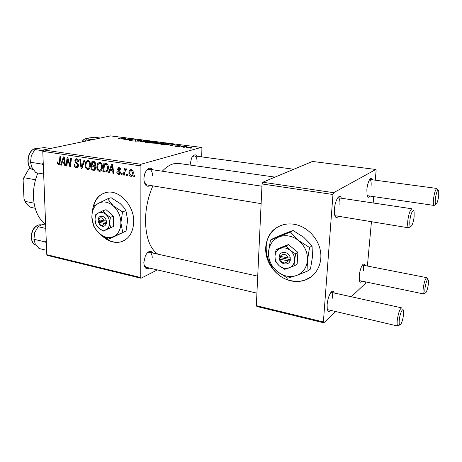 <?xml version="1.0" encoding="UTF-8"?>
<svg xmlns="http://www.w3.org/2000/svg" width="462" height="462" viewBox="0 0 462 462"><rect width="100%" height="100%" fill="white"/><g stroke="black" fill="none" stroke-linecap="round" stroke-linejoin="round"><path stroke-width="0.69" d="M291.002 280.879C295.917 281.93 300.629 281.664 305.145 280.082C316.158 276.189 322.84 263.687 320.374 250.704C317.977 237.722 306.739 226.409 294.433 224.313C290.563 223.648 286.838 223.799 283.264 224.757C271.35 227.968 264.079 240.396 265.973 253.349C267.804 266.308 278.459 278.147 291.002 280.879M278.043 226.859C256.583 237.838 266.262 276.374 291.239 280.7C296.154 281.751 300.866 281.485 305.382 279.903L311.561 276.553M101.576 235.343C107.45 241.106 113.727 243.33 120.403 242.001C128.811 239.443 133.252 232.64 133.732 221.593C134.119 205.405 119.167 189.507 106.67 192.383C98.96 194.219 94.317 199.746 92.746 208.951M103.136 236.411C108.743 241.308 114.599 243.133 120.715 241.874L122.892 241.176M149.578 268.081C146.171 269.825 144.248 267.972 143.821 262.52L145.386 255.682C148.163 250.912 150.71 250.052 153.037 253.095M144.173 265.442L146.159 267.284M150.497 185.499C146.65 187.549 144.433 185.354 143.849 178.91L144.525 174.272C146.997 168.128 149.792 166.638 152.91 169.802M144.433 182.865L146.8 184.892L261.122 203.638M190.061 165.044L191.487 158.223C193.572 154.51 195.588 153.881 197.528 156.329M157.854 254.152C150 248.712 145.876 237.583 145.49 220.755C145.617 208.426 148.077 196.806 152.882 185.891M162.254 171.211C167.908 165.292 173.498 162.711 179.019 163.479L275.005 177.113M369.952 196.073C368.699 197.782 367.752 197.58 367.105 195.472L366.857 189.593C367.307 185.302 368.231 181.964 369.635 179.574C370.894 177.76 371.864 177.841 372.528 179.81M367.157 195.663L434.159 205.446C433.339 205.041 433.131 202.795 433.541 198.7C434.442 192.533 435.585 189.12 436.977 188.461L369.721 179.441M338.363 216.308C336.659 218.318 335.412 217.833 334.632 214.847L334.39 209.269C334.806 204.799 335.805 201.161 337.393 198.36C339.096 195.807 340.425 195.744 341.383 198.169M334.852 215.667L408.737 227.847C407.732 227.385 407.426 224.948 407.819 220.53C408.83 213.456 410.227 209.546 412.017 208.801L337.838 197.696M330.578 310.349C328.961 312.156 327.853 311.7 327.246 308.98L327.119 304.672C327.622 299.723 328.811 295.744 330.7 292.741C332.322 290.61 333.495 290.696 334.228 293.006M361.989 281.15C360.782 282.709 359.91 282.507 359.384 280.538L359.234 275.802C359.748 271.171 360.799 267.602 362.399 265.078C363.606 263.513 364.478 263.675 365.009 265.569M359.401 280.613L423.706 293.953C423.03 293.613 422.869 291.747 423.215 288.357C424.18 281.993 425.387 278.436 426.83 277.679L362.416 265.061M157.375 269.906L140.991 278.245L47.667 255.486L46.806 254.683L140.246 277.414L140.991 278.245M102.391 166.643C102.454 169.092 101.634 170.657 99.925 171.338L99.336 171.338C97.684 170.697 96.841 169.288 96.806 167.1L97.719 163.3L99.832 162.272C101.548 162.924 102.402 164.38 102.391 166.643M110.089 170.484L109.223 172.794L108.403 172.661L111.689 164.177L112.624 164.322L113.739 173.51L112.971 173.389L112.693 170.894L110.089 170.484L112.526 169.814M58.478 164.842L57.051 162.734L57.086 161.954L57.779 161.954L57.738 162.693L58.674 163.848L59.35 162.37L59.95 156.364L60.661 156.474L60.037 162.688L58.853 164.847L58.478 164.842L59.327 164.639M78.459 165.46L76.998 167.694L76.357 167.689C74.919 167.354 74.18 166.256 74.151 164.391L74.861 164.397L75.081 165.714L76.38 166.672L76.842 166.684L77.743 165.431L77.535 164.634L75.629 162.849L74.769 160.811L76.063 158.761L76.64 158.772C77.893 159.061 78.586 160.014 78.725 161.631L78.009 161.804L76.64 159.794L75.479 160.863L78.459 165.46M84.823 160.123L81.976 168.463L81.052 168.318L79.776 159.361L80.504 159.471L81.601 167.157L84.038 160.002L84.823 160.123M90.494 164.807C90.569 167.238 89.767 168.792 88.092 169.467L87.532 169.462C85.909 168.832 85.077 167.435 85.037 165.269L85.909 161.504L87.971 160.481C89.651 161.128 90.494 162.566 90.494 164.807M134.737 175.537L134.558 176.813L133.766 176.692L133.928 175.41L134.737 175.537M201.709 156.889L201.906 148.383L201.328 147.384L140.898 164.276L140.119 165.823L42.775 151.34L46.806 254.683M140.119 165.823L140.246 277.414M95.807 167.908L94.288 170.351L90.968 169.895L91.984 161.203L94.802 161.775L95.825 163.946L94.877 165.968L95.807 167.908M62.081 162.959L61.331 165.188L60.574 165.067L63.427 156.889L64.282 157.022L65.477 165.846L64.772 165.731L64.472 163.334L62.081 162.959L64.992 162.266M67.452 160.88L66.886 166.066L66.176 165.956L67.071 157.444L67.822 157.554L69.981 165.252L70.721 157.992L71.448 158.102L70.536 166.649L69.785 166.528L67.614 158.853L67.452 160.88M118.642 174.405C117.469 174.162 116.846 173.319 116.776 171.887L117.544 171.772L118.67 173.591L119.675 172.736L117.423 169.277L118.532 167.642L119.029 167.648C120.108 167.85 120.703 168.607 120.807 169.924L120.033 169.924L119 168.468L118.197 169.254L120.045 171.529L120.449 172.788L119.277 174.411L118.642 174.405L120.022 174.007M106.15 172.089L102.847 171.777L103.933 163.005L106.676 163.536C107.848 164.42 108.397 165.691 108.333 167.354C108.403 169.658 107.675 171.235 106.15 172.089M133.252 172.615C133.31 174.538 132.658 175.779 131.289 176.34L130.81 176.34C129.568 175.941 128.938 174.959 128.921 173.4C128.84 171.448 129.481 170.16 130.844 169.537L131.399 169.542C132.663 169.981 133.281 171.004 133.252 172.615M127.448 174.388L127.269 175.658L126.49 175.537L126.646 174.261L127.448 174.388M124.636 172.597L124.261 175.179L123.475 175.058L124.347 168.578L125.138 168.699L124.948 170.045L126.207 168.745L126.744 169.069L126.438 170.062L125.895 169.791L124.636 172.597M122.182 173.556L122.014 174.821L121.24 174.7L121.391 173.429L122.182 173.556M163.074 143.746L157.496 144.023L156.416 143.717L157.149 143.243L160.066 142.868L163.854 143.272L163.074 143.746M168.925 144.999L174.601 144.485L171.102 145.744L170.38 145.651L171.367 145.311L168.925 144.999M118.867 139.062L118.185 138.889L119.115 138.577L119.837 138.652L119.467 138.946L125.976 138.311L118.867 139.062M139.224 141.181L134.696 140.962L135.378 140.615L136.4 141.118L138.502 141.106L137.647 140.506L138.011 140.252L142.042 140.46L141.511 140.771L138.71 140.333L139.686 140.916L139.224 141.181L139.235 140.719M148.654 141.187L140.309 141.794L143.925 140.587L144.606 140.673L141.516 141.707L148.654 141.187M151.923 142.325L145.328 142.308L146.084 141.828L149.012 141.464L152.731 141.851L151.923 142.325M191.412 148.106L189.876 148.158L191.412 148.106M201.328 147.384L110.568 135.897L43.584 149.936L140.898 164.276M155.7 143.237L149.671 142.995L155.353 142.036L158.2 142.515L155.781 142.908L155.7 143.237M123.712 139.212L129.389 138.744L125.572 139.899L124.902 139.813L125.976 139.501L123.712 139.212M130.457 139.518L126.23 139.986L132.005 139.074L132.71 139.166L130.584 140.292L136.111 139.593L130.359 140.517L129.655 140.425L131.768 139.293L130.457 139.518M175.647 146.35L174.648 146.096L175.075 145.83L177.529 146.24L176.732 145.767L176.975 145.582L180.365 145.778L177.766 145.651L178.511 146.125L178.292 146.327L175.647 146.35M164.079 144.802L160.863 144.433L166.499 143.457L169.496 143.988L168.74 144.433L164.079 144.802M191.314 147.58L186.134 147.557L190.91 146.997L191.799 147.251L191.314 147.58M184.598 147.228L183.067 147.28L184.598 147.228M182.629 146.72L180.238 146.922L184.292 146.177L186.463 146.477L182.629 146.72M179.672 146.598L178.141 146.65L179.672 146.598M365.904 281.959L365.43 283.402L351.322 296.771M335.724 311.55L323.827 322.822L256.907 306.502L256.335 305.653L323.388 321.962L323.827 322.822M375.242 180.174L376.12 170.565L375.831 169.473L312.456 161.452L262.768 182.236L333.645 192.677L332.969 194.514L323.388 321.962M332.969 194.514L262.046 183.963L256.335 305.653M375.831 169.473L333.645 192.677M373.741 196.627L373.157 202.951M371.442 221.731L367.394 266.037M262.046 183.963L262.768 182.236M371.09 186.036C371.367 182.097 370.94 179.897 369.808 179.447M332.594 298.198C332.807 294.756 332.363 292.804 331.26 292.354L331.011 292.33M363.484 270.576C363.727 267.296 363.38 265.459 362.445 265.067M339.899 204.828C340.142 200.589 339.576 198.21 338.196 197.69M42.775 151.34L43.584 149.936M152.552 175.699C152.431 171.985 151.328 169.837 149.238 169.254L146.339 170.455M197.101 161.896C197.055 158.402 196.142 156.404 194.375 155.908L192.458 156.601M152.246 257.738C152.171 254.689 151.293 252.893 149.607 252.339L147.02 253.141M157.9 142.729L157.906 142.388M155.775 143.22L155.781 142.908M155.394 142.238L153.627 142.539L157.299 142.539L155.394 142.238M152.962 142.648L151.039 142.972L155.249 143.012L152.962 142.648M146.084 142.55L146.084 141.828M149.203 141.615L146.211 142.256L151.282 142.227L151.848 141.886L149.203 141.615M143.925 140.91L143.925 140.587M135.378 141.176L135.378 140.615M135.597 141.21L135.591 140.916L135.597 141.21M138.011 140.685L138.011 140.252M138.554 140.881L138.554 140.46L138.531 140.87M118.63 139.027L118.624 138.669M119.121 139.091L119.115 138.577M128.58 138.987L128.58 138.64M126.9 138.935L124.625 139.137L126.432 139.368L128.384 138.791L126.9 138.935M132.011 139.564L132.005 139.074M131.012 140.107L131.012 139.645M131.768 139.703L131.768 139.293M175.011 146.246L175.017 145.848M175.069 146.258L175.075 145.83M176.969 145.876L176.975 145.582M177.575 146.096L177.575 145.749L177.575 146.096M173.724 144.797L173.729 144.369M171.367 145.651L171.367 145.311M172.107 144.698L169.843 144.912L171.789 145.16L173.579 144.537L172.107 144.698M173.579 144.849L173.579 144.537M171.783 145.501L171.789 145.16M168.994 144.358L169 143.792M166.557 143.659L162.243 144.41L168.058 144.335L168.618 144.017L166.557 143.659M157.144 143.971L157.149 143.243M160.268 143.024L157.305 143.67L162.416 143.647L162.965 143.307L162.191 143.081L160.268 143.024M186.561 147.736L186.573 147.251M190.483 147.101L186.971 147.569L190.575 147.482L190.962 147.245L190.483 147.101M134.609 176.438L133.766 176.692M94.993 170.028L93.809 170.345M95.553 169.236L94.687 169.104M93.411 169.248L90.968 169.895M95.594 165.252L92.175 166.072L91.828 169L94.04 169.271L95.062 167.764L93.74 166.314L92.175 166.072M92.614 162.335L92.296 165.055L94.225 165.263L94.698 165.055L95.08 163.871L93.884 162.532L92.614 162.335L94.814 161.787M95.27 162.179L93.884 162.532M95.813 163.687L95.08 163.871M95.75 164.784L94.698 165.055M94.929 166.002L93.74 166.314M95.784 167.573L95.062 167.764M88.987 169.08L87.532 169.462M85.765 165.084L85.037 165.269M88.791 160.793L85.909 161.504M86.498 162.272L85.765 165.425C85.793 166.973 86.394 167.977 87.561 168.439L87.936 168.439C89.23 167.822 89.836 166.539 89.761 164.599C89.749 163.017 89.154 161.989 87.971 161.515L86.498 162.272M89.276 161.192L87.971 161.515M90.477 164.414L89.761 164.599M82.12 168.047L81.052 168.318M82.502 166.926L81.601 167.157M77.783 167.325L76.357 167.689M78.453 165.252L77.743 165.431M78.303 164.443L77.535 164.634M76.761 162.572L75.629 162.849M75.491 160.637L74.769 160.811M78.725 161.625L78.009 161.804M78.713 161.429L78.009 161.602M77.945 159.482L76.64 159.794M57.738 162.566L57.051 162.734M61.44 164.859L60.574 165.067M65.437 165.569L64.772 165.731M65.113 163.178L64.472 163.334M63.282 159.581L62.428 162.012L64.339 162.306L63.785 157.894L63.282 159.581M64.385 157.756L63.785 157.894M64.975 162.156L64.339 162.306M66.915 165.771L66.176 165.956M70.703 165.073L69.981 165.252M70.94 162.82L70.172 163.005M70.571 166.337L69.785 166.528M68.89 161.151L68.226 161.307M68.168 158.72L67.614 158.853M117.204 171.766L116.776 171.887M120.432 172.522L119.675 172.736M120.27 171.922L119.508 172.141M118.208 169.057L117.423 169.277M120.796 169.71L120.033 169.924M120.114 168.162L119 168.468M109.373 172.39L108.403 172.661M113.698 173.181L112.971 173.389M113.398 170.697L112.693 170.894M111.475 166.978L110.493 169.496L112.572 169.82L112.064 165.223L111.475 166.978M112.711 165.05L112.064 165.223M113.271 169.629L112.572 169.82M107.04 171.552L104.99 172.118M107.398 171.102L106.248 170.923M105.376 171.084L102.847 171.777M104.568 164.154L103.736 170.876L105.746 171.061C107.063 170.438 107.669 169.144 107.577 167.18L106.624 164.616L104.568 164.154L106.757 163.583M107.582 164.368L106.624 164.616M108.322 166.984L107.577 167.18M100.872 170.923L99.336 171.338M97.551 166.903L96.806 167.1M100.658 162.999L100.826 162.699M100.624 162.56L97.719 163.3M98.319 164.079L97.551 167.261C97.574 168.821 98.181 169.837 99.37 170.305L99.769 170.305C101.086 169.675 101.709 168.387 101.64 166.43C101.64 164.83 101.034 163.796 99.827 163.317L98.319 164.079M101.149 162.976L99.827 163.317M102.373 166.233L101.64 166.43M132.12 175.947L130.81 176.34M129.712 173.169L128.921 173.4M131.37 170.368L131.093 170.368C130.099 170.917 129.637 171.933 129.707 173.417L131.058 175.508C132.034 174.959 132.502 173.955 132.461 172.488L131.37 170.368L132.409 170.074M133.247 172.262L132.461 172.488M127.321 175.289L126.49 175.537M124.318 174.809L123.475 175.058M125.895 169.791L124.948 170.045M126.565 169.641L126.039 169.785M122.06 174.463L121.24 174.7M104.955 192.793C99.191 194.883 95.397 199.353 93.578 206.208M438.715 195.744L438.733 190.904C437.63 189.189 436.509 191.759 435.36 198.614C434.961 203.407 435.377 205.07 436.619 203.621C437.549 201.917 438.247 199.295 438.715 195.744M435.764 204.21L434.159 205.446M414.125 216.793L414.108 211.885C413.45 207.929 410.527 213.756 409.886 220.42C409.517 225.86 410.135 227.587 411.746 225.6C412.861 223.556 413.652 220.622 414.125 216.793M410.083 226.732L408.737 227.847M424.976 288.219C424.618 292.221 424.982 293.607 426.068 292.371C427.096 290.569 427.864 287.786 428.378 284.02L428.418 280.088C427.327 278.557 426.178 281.266 424.976 288.219M425.294 292.856L423.706 293.953M399.26 319.981C398.931 324.422 399.451 325.826 400.831 324.191C402.09 322.008 402.991 318.849 403.522 314.714L403.551 310.868C403.02 306.907 399.873 313.502 399.26 319.981M399.717 324.873L397.978 326.091C397.17 325.704 396.933 323.729 397.268 320.16C398.371 312.832 399.849 308.737 401.703 307.871L331.225 292.342M92.527 139.68L86.585 138.895L89.264 137.907L94.479 137.272L100.375 138.034M84.91 141.274L86.585 138.895M43.659 174.001L35.799 172.673L31.82 167.267L30.509 162.249L31.312 155.682L34.829 149.555L38.23 148.377L44.26 147.609L50.422 148.504M43.232 163.017L42.371 164.154L43.312 165.223M42.371 164.154L30.509 162.249M43.099 150.779L34.829 149.555M46.633 250.306L38.993 248.475L35.141 243.601L33.899 239.287L34.667 232.698L38.075 226.721L41.343 224.896L45.605 223.908M45.778 228.413L38.075 226.721M46.269 240.869L45.438 241.967L33.899 239.287M45.438 241.967L46.35 242.943M34.667 232.698L33.911 239.582M37.884 173.025C34.633 180.815 33.154 188.935 33.46 197.384C34.28 209.76 38.196 218.624 45.218 223.972M33.674 200.358L33.414 196.979M35.17 208.264L30.966 207.409C28.546 206.179 26.536 204.164 24.931 201.351L24.001 198.914L23.1 179.857L23.822 177.691L35.528 179.753M34.044 203.159L24.931 201.351M31.133 168.699L29.227 168.382L30.232 167.81M29.227 168.382L23.822 177.691M280.053 259.234L287.982 260.851L290.257 260.77L290.252 257.836C289.437 251.94 280.804 250.26 279.389 255.648L279.054 258.489L280.053 259.234C282.467 263.531 285.106 264.068 287.982 260.851M279.233 258.524C280.03 264.333 288.588 266.129 290.078 260.73M294.9 265.575L294.6 260.181L295.628 253.846L290.165 250.364L286.07 246.032L288.386 244.577L278.343 248.504L275.987 249.971L274.982 256.214L275.364 261.544L279.348 265.887L284.725 269.329L294.9 265.575L297.158 263.993L297.892 252.333L288.386 244.577M295.628 253.846L297.892 252.333M286.07 246.032L275.987 249.971M290.419 232.034L270.466 240.067L268.491 252.362L269.294 262.849L277.09 271.408L287.682 278.193L296.437 275.537C303.003 272.903 306.687 267.781 307.49 260.175C307.732 252.419 304.776 245.888 298.631 240.569C292.198 235.718 285.649 234.494 278.979 236.896C272.592 239.784 269.098 244.941 268.491 252.362C268.353 259.852 271.223 266.199 277.09 271.408C283.241 276.264 289.691 277.645 296.437 275.537L307.981 270.899L310.464 269.057L312.497 256.612L312.046 245.83L309.557 247.517L298.631 240.569L290.419 232.034L293.029 230.48L303.771 237.306L312.046 245.83M270.466 240.067L273.175 238.484L284.344 233.737L293.029 230.48M307.981 270.899L307.49 260.175L309.557 247.517M289.12 267.925C292.4 266.574 294.225 263.993 294.6 260.181C294.704 256.306 293.226 253.037 290.165 250.364C286.96 247.915 283.68 247.274 280.318 248.44C277.084 249.861 275.306 252.448 274.982 256.214C274.902 260.019 276.357 263.242 279.348 265.887C282.478 268.335 285.735 269.017 289.12 267.925M290.252 257.836L288.155 257.952L280.209 256.352L279.389 255.648M288.155 257.952C285.707 253.644 283.062 253.107 280.209 256.352M280.394 256.387L280.324 257.669L290.321 259.69M280.324 257.669L279.054 258.489M98.527 222.251L104.424 223.452L106.474 223.4L106.3 220.836C105.376 215.714 98.96 214.466 98.227 219.213L98.14 221.702L99.561 224.162C101.68 226.028 103.303 225.791 104.424 223.452M98.273 221.731L99.757 224.711C102.772 227.281 104.966 226.836 106.341 223.371M110.424 217.302L105.815 214.322L102.997 210.724L106.035 209.667L113.438 216.204L110.424 217.302L109.61 222.771C109.465 219.386 108.2 216.574 105.815 214.322C103.338 212.26 100.895 211.787 98.498 212.89L95.825 214.42L95.184 217.388L95.022 219.82L96.015 224.561L98.77 228.164L103.321 231.115L113.554 226.409L113.438 216.204M102.997 210.724L98.498 212.89C96.812 213.808 95.721 215.373 95.224 217.59L95.022 219.82C95.132 222.672 96.108 225.179 97.95 227.339L98.77 228.164C101.207 230.226 103.627 230.729 106.041 229.683L113.554 226.409M103.321 231.115L106.041 229.683C108.362 228.413 109.552 226.109 109.61 222.771L110.557 227.558M113.675 236.527C118.341 234.038 120.749 229.464 120.9 222.8C120.64 216.031 118.11 210.406 113.311 205.919C108.333 201.842 103.465 200.93 98.701 203.188C95.391 205.024 93.249 208.108 92.261 212.433L91.84 216.978C92.065 222.661 94.023 227.639 97.707 231.918L99.232 233.443C104.031 237.532 108.847 238.559 113.675 236.527L126.051 230.988L111.596 237.913L108.212 239.276L113.675 236.527M122.707 232.334L120.9 222.8L122.54 211.873L113.311 205.919L107.646 198.822L111.088 197.696L120.178 203.557L123.452 206.97L125.912 210.649L127.668 220.218L126.051 230.988M122.54 211.873L125.912 210.649M107.646 198.822L98.701 203.188L93.411 206.318L92.175 212.006L91.84 216.978L93.809 226.316L97.736 231.976L99.232 233.443L108.212 239.276M106.3 220.836L104.383 220.917L98.481 219.727L98.227 219.213M104.383 220.917C102.356 217.215 100.387 216.822 98.481 219.727M99.763 219.987L99.786 221.107L106.456 222.459M99.786 221.107L98.14 221.702M177.882 146.396L177.887 145.882M172.655 145.184L172.661 144.843M83.079 165.229L82.149 165.465M77.651 163.334L76.507 163.617M60.083 162.191L59.35 162.37M64.68 159.933L64.033 160.089M119.687 171.136L118.763 171.402M112.988 167.319L112.283 167.51M107.207 163.918L105.665 164.322M81.803 141.926L82.964 140.338C84.43 138.767 86.019 138.08 87.734 138.277C86.128 138.086 84.621 138.762 83.206 140.298L82.063 141.874M33.489 169.918L32.173 169.398C24.22 165.737 28.373 147.234 36.844 148.712C28.644 147.257 24.515 165.87 32.271 169.427L33.489 169.912M34.794 227.65C29.816 233.021 30.735 244.202 36.157 245.183C30.521 244.127 29.556 233.044 34.552 227.668C36.625 225.375 38.848 224.451 41.21 224.896C38.97 224.468 36.833 225.387 34.794 227.65M120.715 241.874L120.403 242.001M151.848 142.001L151.848 142.342M146.211 142.256L146.211 142.573M168.618 144.115L168.618 144.462M162.965 143.428L162.959 143.774M157.305 143.67L157.305 143.994M190.962 147.32L190.95 147.667M94.462 165.2L95.726 164.876M94.306 169.202L95.698 168.832M87.589 161.515L89.195 161.117M87.936 168.439L89.882 167.931M77.044 166.632L78.378 166.297M76.236 159.788L77.864 159.396M76.998 167.694L77.293 167.619M58.674 163.848L59.893 163.56M119.225 173.539L120.415 173.198M118.763 168.463L120.056 168.104M119.277 174.411L119.577 174.33M105.896 172.147L106.387 172.008M105.746 171.061L107.721 170.518M99.428 163.311L101.062 162.895M99.769 170.305L101.767 169.768M131.093 170.368L132.346 170.01M131.058 175.508L132.808 174.994M438.091 190.084L437.606 189.46M194.352 155.902L293.809 169.248M261.942 186.215L149.203 169.248M427.864 279.314L427.367 278.615M146.113 267.273L256.924 293.151M327.581 309.65L397.978 326.091M149.561 252.327L257.721 276.155M99.561 224.162L99.757 224.711M92.261 212.433L92.175 212.006"/></g></svg>

